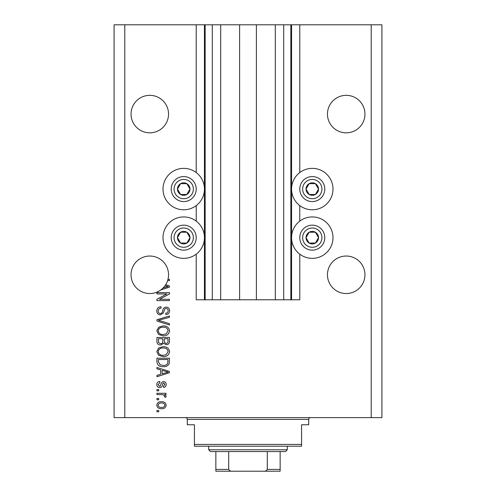 <?xml version="1.0" encoding="UTF-8"?>
<svg xmlns="http://www.w3.org/2000/svg" width="496" height="496" viewBox="0 0 496 496"><rect width="100%" height="100%" fill="white"/><g stroke="black" fill="none" stroke-linecap="round" stroke-linejoin="round"><path stroke-width="0.74" d="M220.683 24.8L220.683 299.782L239.605 299.782L239.605 24.8L196.218 24.8L196.218 172.558M196.218 205.592L196.218 221.129M196.218 254.163L196.218 299.782L205.146 299.782L205.146 24.8M212.288 24.8L212.288 299.782L205.146 299.782M220.683 299.782L212.288 299.782M239.605 299.782L256.395 299.782L256.395 24.8L239.605 24.8M283.712 24.8L283.712 299.782L290.854 299.782L290.854 24.8L275.317 24.8L275.317 299.782L256.395 299.782M275.317 24.8L256.395 24.8M283.712 299.782L275.317 299.782M290.854 24.8L291.567 24.8L291.567 299.782L290.854 299.782M299.782 254.163L299.782 299.782L291.567 299.782M371.206 24.8L371.206 417.632L381.92 417.632L381.92 24.8L299.782 24.8L299.782 172.558M299.782 205.592L299.782 221.129M299.782 24.8L291.567 24.8M364.957 114.08A18.749 18.749 0 0 0 346.208 95.331A18.749 18.749 0 0 0 327.459 114.08A18.749 18.749 0 0 0 346.208 132.829A18.749 18.749 0 0 0 364.957 114.08M168.541 114.08A18.749 18.749 0 0 0 149.792 95.331A18.749 18.749 0 0 0 131.043 114.08A18.749 18.749 0 0 0 149.792 132.829A18.749 18.749 0 0 0 168.541 114.08M364.957 274.784A18.749 18.749 0 0 0 346.208 256.035A18.749 18.749 0 0 0 327.459 274.784A18.749 18.749 0 0 0 346.208 293.533A18.749 18.749 0 0 0 364.957 274.784M168.541 274.784A18.749 18.749 0 0 0 149.792 256.035A18.749 18.749 0 0 0 141.298 291.499A18.749 18.749 0 0 0 163.066 288.021L168.132 286.552L165.013 285.727A18.749 18.749 0 0 0 168.541 274.784M312.282 168.361A20.714 20.714 0 0 0 291.567 189.075A20.714 20.714 0 0 0 312.282 209.789A20.714 20.714 0 0 0 332.996 189.075A20.714 20.714 0 0 0 312.282 168.361M312.282 216.932A20.714 20.714 0 0 1 332.996 237.646A20.714 20.714 0 0 1 312.282 258.354A20.714 20.714 0 0 1 291.567 237.646A20.714 20.714 0 0 1 312.282 216.932M183.718 209.789A20.714 20.714 0 0 1 163.004 189.075A20.714 20.714 0 0 1 183.718 168.361A20.714 20.714 0 0 1 204.433 189.075A20.714 20.714 0 0 1 183.718 209.789M183.718 258.354A20.714 20.714 0 0 0 204.433 237.646A20.714 20.714 0 0 0 183.718 216.932A20.714 20.714 0 0 0 163.004 237.646A20.714 20.714 0 0 0 183.718 258.354M165.689 284.723L169.434 285.919L169.434 287.184L160.84 289.931M167.983 279.329L169.434 279.329L169.434 280.631L167.605 280.631M166.885 293.936L156.934 293.936L156.934 292.64L169.434 292.64L169.434 294.023L159.47 299.293L169.434 299.293L169.434 300.595L156.934 300.595L156.934 299.206L166.885 293.936M160.413 314.879C158.057 314.65 156.841 313.336 156.773 310.942C156.934 308.314 158.342 306.919 160.995 306.764L161.157 308.059C159.321 308.227 158.348 309.225 158.23 311.054C158.218 312.554 158.931 313.398 160.375 313.577C161.826 313.193 162.614 312.151 162.738 310.459C163.066 308.425 164.213 307.303 166.172 307.086C168.373 307.278 169.514 308.487 169.595 310.713C169.483 313.094 168.237 314.371 165.862 314.557L165.701 313.255C167.264 313.137 168.076 312.306 168.138 310.756C168.156 309.349 167.493 308.555 166.141 308.388L164.87 308.797L163.395 312.951L160.413 314.879M169.434 324.992L156.934 321.055L156.934 319.715L169.434 315.977L169.434 317.316L158.398 320.317L169.434 323.646L169.434 324.992M156.773 330.869L158.732 327.18L163.017 325.915C166.737 325.767 168.931 327.422 169.595 330.875C168.95 334.267 166.805 335.916 163.172 335.817L158.683 334.546L156.773 330.869M156.773 351.645L158.732 347.963L163.017 346.698C166.737 346.543 168.931 348.198 169.595 351.652C168.95 355.043 166.805 356.692 163.172 356.599L158.683 355.322L156.773 351.645M160.667 369.917L156.934 368.826L156.934 367.474L169.434 371.467L169.434 372.732L156.934 376.724L156.934 375.379L160.667 374.282L160.667 369.917M158.72 411.785L156.934 411.785L156.934 410.49L158.72 410.49L158.72 411.785M371.206 417.632L114.08 417.632L114.08 24.8L124.794 24.8L124.794 417.632M196.218 24.8L124.794 24.8M161.572 408.704C158.863 408.871 157.263 407.712 156.773 405.213C157.251 402.752 158.825 401.593 161.479 401.723C164.145 401.58 165.714 402.746 166.185 405.213C165.726 407.65 164.188 408.809 161.572 408.704M158.72 399.776L156.934 399.776L156.934 398.48L158.72 398.48L158.72 399.776M161.646 394.58L156.934 394.58L156.934 393.285L166.024 393.285L166.024 394.58L164.573 394.58L166.185 396.118L165.701 397.339L164.399 396.856L164.567 395.975L163.506 394.81L161.646 394.58M158.72 390.848L156.934 390.848L156.934 389.552L158.72 389.552L158.72 390.848M159.706 387.599C157.821 387.463 156.841 386.434 156.773 384.53C156.866 382.701 157.84 381.666 159.693 381.43L159.855 382.732L158.069 384.617L159.483 386.303L160.307 386.006L160.809 384.778C161.026 382.974 161.956 381.914 163.593 381.598C165.298 381.765 166.16 382.726 166.185 384.474C166.154 386.21 165.292 387.196 163.587 387.438L163.426 386.142L164.889 384.524L163.779 382.893L163.023 383.303L162.502 384.76C162.285 386.508 161.349 387.457 159.706 387.599M163.252 366.662C159.551 366.885 157.443 365.298 156.934 361.906L156.934 358.217L169.434 358.217L169.204 363.729C167.896 365.887 165.912 366.866 163.252 366.662M160.605 345.073C158.174 344.968 156.953 343.709 156.934 341.291L156.934 337.441L169.434 337.441L169.434 341.316C169.421 343.418 168.373 344.559 166.29 344.745L163.674 343.35L160.605 345.073M164.889 405.182C164.424 403.589 163.289 402.87 161.485 403.025C159.65 402.87 158.509 403.608 158.069 405.244C158.546 406.838 159.681 407.557 161.485 407.408C163.314 407.557 164.449 406.813 164.889 405.182M162.13 370.345L162.13 373.854L168.132 372.099L162.13 370.338M167.97 359.519L158.398 359.519L158.398 361.751L160.214 364.864L163.271 365.36C165.156 365.54 166.644 364.913 167.722 363.481L167.97 359.519M168.138 351.664C167.598 349.017 165.881 347.795 162.998 347.994C160.307 347.913 158.72 349.128 158.23 351.633C158.757 354.218 160.413 355.44 163.209 355.297L166.036 354.758L168.138 351.664M167.97 338.743L164.238 338.743L164.356 342.314L166.086 343.449C167.543 343.275 168.169 342.42 167.97 340.864L167.97 338.743M162.781 338.743L158.398 338.743L158.553 342.575L160.592 343.771C162.161 343.635 162.886 342.755 162.781 341.136L162.781 338.743M168.138 330.888C167.598 328.24 165.881 327.013 162.998 327.217C160.307 327.137 158.72 328.346 158.23 330.857C158.757 333.442 160.413 334.664 163.209 334.521L166.036 333.975L168.138 330.888M163.066 288.021A18.749 18.749 0 0 0 165.013 285.727M189.131 192.2A6.25 6.25 0 0 0 180.594 183.663A6.25 6.25 0 0 0 180.594 194.488A6.25 6.25 0 0 0 189.131 192.2M188.406 191.778L189.968 189.075L186.843 183.663L180.594 183.663L177.469 189.075L180.594 194.488L186.843 194.488L188.406 191.778M172.893 182.826A12.499 12.499 0 0 1 189.968 178.25A12.499 12.499 0 0 1 194.544 195.325A12.499 12.499 0 0 1 177.469 199.9A12.499 12.499 0 0 1 172.893 182.826A12.499 12.499 0 0 0 177.469 199.9A12.499 12.499 0 0 0 194.544 195.325M189.968 189.075L186.843 183.663L180.594 183.663L177.469 189.075L180.594 194.488L186.843 194.488L189.968 189.075M317.694 192.2A6.25 6.25 0 0 0 309.157 183.663A6.25 6.25 0 0 0 309.157 194.488A6.25 6.25 0 0 0 317.694 192.2M316.969 191.778L318.531 189.075L315.406 183.663L309.157 183.663L306.032 189.075L309.157 194.488L315.406 194.488L316.969 191.778M301.456 182.826A12.499 12.499 0 0 1 318.531 178.25A12.499 12.499 0 0 1 323.107 195.325A12.499 12.499 0 0 1 306.032 199.9A12.499 12.499 0 0 1 301.456 182.826A12.499 12.499 0 0 0 306.032 199.9A12.499 12.499 0 0 0 323.107 195.325M318.531 189.075L315.406 183.663L309.157 183.663L306.032 189.075L309.157 194.488L315.406 194.488L318.531 189.075M317.694 240.771A6.25 6.25 0 0 0 309.157 232.233A6.25 6.25 0 0 0 309.157 243.059A6.25 6.25 0 0 0 317.694 240.771M316.969 240.349L318.531 237.646L315.406 232.233L309.157 232.233L306.032 237.646L309.157 243.059L315.406 243.059L316.969 240.349M301.456 231.396A12.499 12.499 0 0 1 318.531 226.821A12.499 12.499 0 0 1 323.107 243.896A12.499 12.499 0 0 1 306.032 248.471A12.499 12.499 0 0 1 301.456 231.396A12.499 12.499 0 0 0 306.032 248.471A12.499 12.499 0 0 0 323.107 243.896M318.531 237.646L315.406 232.233L309.157 232.233L306.032 237.646L309.157 243.059L315.406 243.059L318.531 237.646M189.131 240.771A6.25 6.25 0 0 0 180.594 232.233A6.25 6.25 0 0 0 180.594 243.059A6.25 6.25 0 0 0 189.131 240.771M188.406 240.349L189.968 237.646L186.843 232.233L180.594 232.233L177.469 237.646L180.594 243.059L186.843 243.059L188.406 240.349M172.893 231.396A12.499 12.499 0 0 1 189.968 226.821A12.499 12.499 0 0 1 194.544 243.896A12.499 12.499 0 0 1 177.469 248.471A12.499 12.499 0 0 1 172.893 231.396A12.499 12.499 0 0 0 177.469 248.471A12.499 12.499 0 0 0 194.544 243.896M189.968 237.646L186.843 232.233L180.594 232.233L177.469 237.646L180.594 243.059L186.843 243.059L189.968 237.646M185.504 417.632A1.786 1.786 0 0 1 187.29 419.418L187.29 424.774L194.432 424.774L194.432 444.416L301.568 444.416L301.568 424.774L308.71 424.774L308.71 419.418L187.29 419.418M310.496 417.632A1.786 1.786 0 0 0 308.71 419.418M301.568 444.416L301.568 446.202L194.432 446.202L194.432 444.416M267.821 471.2L228.179 471.2L267.821 471.2M287.283 449.773L285.498 451.558L210.502 451.558L208.717 449.773L287.283 449.773L287.283 446.202M208.717 449.773L208.717 446.202M280.141 451.558L280.141 470.642M280.141 471.2L215.859 471.2L215.859 469.414L215.859 471.2M263.568 471.2C265.292 471.386 266.544 470.791 267.313 469.414L280.141 469.414M267.313 451.558L267.313 469.414M228.687 451.558L228.687 469.414C229.443 470.785 230.696 471.38 232.432 471.2M215.859 451.558L215.859 469.414L228.687 469.414M204.433 24.8L204.433 299.782M192.07 193.899A9.641 9.641 0 0 0 188.542 180.724A9.641 9.641 0 0 0 175.367 184.252A9.641 9.641 0 0 0 178.895 197.427A9.641 9.641 0 0 0 192.07 193.899M320.633 193.899A9.641 9.641 0 0 0 317.105 180.724A9.641 9.641 0 0 0 303.93 184.252A9.641 9.641 0 0 0 307.458 197.427A9.641 9.641 0 0 0 320.633 193.899M320.633 242.463A9.641 9.641 0 0 0 317.105 229.295A9.641 9.641 0 0 0 303.93 232.822A9.641 9.641 0 0 0 307.458 245.991A9.641 9.641 0 0 0 320.633 242.463M192.07 242.463A9.641 9.641 0 0 0 188.542 229.295A9.641 9.641 0 0 0 175.367 232.822A9.641 9.641 0 0 0 178.895 245.991A9.641 9.641 0 0 0 192.07 242.463"/></g></svg>
